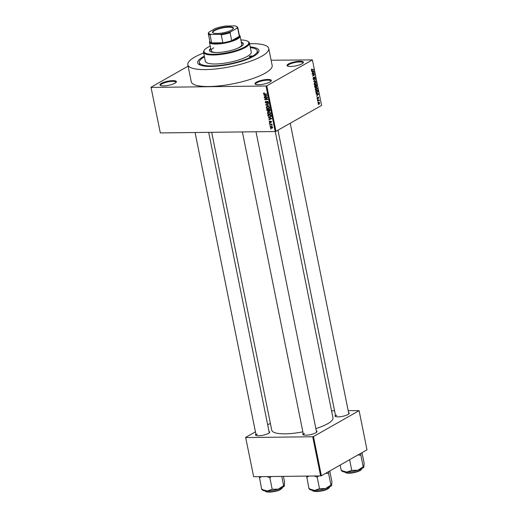 <?xml version="1.0" encoding="UTF-8"?>
<svg xmlns="http://www.w3.org/2000/svg" width="518" height="518" viewBox="0 0 518 518"><rect width="100%" height="100%" fill="white"/><g stroke="black" fill="none" stroke-linecap="round" stroke-linejoin="round"><path stroke-width="0.78" d="M302.007 63.798A8.366 2.085 168.6 0 1 294.043 66.2A8.366 2.085 168.6 0 1 287.406 66A8.366 2.085 168.6 0 1 288.435 63.96A8.366 2.085 168.6 0 1 298.452 61.318A8.366 2.085 168.6 0 1 303.25 62.807A8.366 2.085 168.6 0 1 302.007 63.798M302.965 63.125A7.809 1.949 -11.4 0 0 302.978 62.866A7.809 1.949 -11.4 0 0 297.403 62.108A7.809 1.949 -11.4 0 0 288.999 64.485A7.809 1.949 -11.4 0 0 287.671 65.954A7.809 1.949 -11.4 0 0 287.788 66.181M269.943 82.012A8.366 2.085 168.6 0 1 261.978 84.421A8.366 2.085 168.6 0 1 255.342 84.22A8.366 2.085 168.6 0 1 256.378 82.181A8.366 2.085 168.6 0 1 266.388 79.532A8.366 2.085 168.6 0 1 271.186 81.028A8.366 2.085 168.6 0 1 269.943 82.012M270.908 81.339A7.809 1.949 -11.4 0 0 270.92 81.086A7.809 1.949 -11.4 0 0 265.339 80.329A7.809 1.949 -11.4 0 0 256.934 82.705A7.809 1.949 -11.4 0 0 255.614 84.169A7.809 1.949 -11.4 0 0 255.724 84.402M174.967 83.178A8.366 2.085 168.6 0 1 167.01 85.587A8.366 2.085 168.6 0 1 160.366 85.386A8.366 2.085 168.6 0 1 161.402 83.34A8.366 2.085 168.6 0 1 171.413 80.698A8.366 2.085 168.6 0 1 176.217 82.187A8.366 2.085 168.6 0 1 174.967 83.178M175.932 82.504A7.809 1.949 -11.4 0 0 175.945 82.245A7.809 1.949 -11.4 0 0 170.364 81.488A7.809 1.949 -11.4 0 0 161.959 83.864A7.809 1.949 -11.4 0 0 160.638 85.334A7.809 1.949 -11.4 0 0 160.755 85.561M269.01 431.468A7.252 1.807 168.6 0 1 269.548 432.543A7.252 1.807 168.6 0 1 268.473 433.404A7.252 1.807 168.6 0 1 261.571 435.489A7.252 1.807 168.6 0 1 255.814 435.314A7.252 1.807 168.6 0 1 255.892 434.116M257.271 434.071A6.689 1.671 -11.4 0 0 256.138 435.327A6.689 1.671 -11.4 0 0 256.209 435.489M348.569 412.568A7.252 1.807 168.6 0 1 349.1 413.642A7.252 1.807 168.6 0 1 348.025 414.497A7.252 1.807 168.6 0 1 341.122 416.582A7.252 1.807 168.6 0 1 335.366 416.414A7.252 1.807 168.6 0 1 335.444 415.209M336.823 415.164A6.689 1.671 -11.4 0 0 335.69 416.42A6.689 1.671 -11.4 0 0 335.761 416.589M316.317 430.892A7.252 1.807 168.6 0 1 316.854 431.967A7.252 1.807 168.6 0 1 315.773 432.821A7.252 1.807 168.6 0 1 308.877 434.906A7.252 1.807 168.6 0 1 303.121 434.738A7.252 1.807 168.6 0 1 303.198 433.534M304.578 433.488A6.689 1.671 -11.4 0 0 303.444 434.744A6.689 1.671 -11.4 0 0 303.516 434.913M250.226 46.95A31.229 7.783 168.6 0 1 258.262 52.629A31.229 7.783 168.6 0 1 253.613 56.32A31.229 7.783 168.6 0 1 223.893 65.307A31.229 7.783 168.6 0 1 199.106 64.556A31.229 7.783 168.6 0 1 202.959 56.941A31.229 7.783 168.6 0 1 204.312 56.209M204.442 56.85A29.552 7.369 -11.4 0 0 204.319 56.922A29.552 7.369 -11.4 0 0 199.313 62.471L199.637 64.057A29.552 7.369 -11.4 0 0 200.207 65.106M203.652 52.959A41.265 10.289 -11.4 0 0 194.82 57.038A41.265 10.289 -11.4 0 0 187.833 64.782A41.265 10.289 -11.4 0 0 217.327 68.784A41.265 10.289 -11.4 0 0 261.752 56.222A41.265 10.289 -11.4 0 0 268.738 48.472A41.265 10.289 -11.4 0 0 249.572 43.7M187.833 64.782L191.252 81.727A41.265 10.289 -11.4 0 0 220.739 85.729A41.265 10.289 -11.4 0 0 265.171 73.161A41.265 10.289 -11.4 0 0 272.157 65.41L268.738 48.472M315.857 428.6A31.229 7.783 -11.4 0 0 327.693 423.711A31.229 7.783 -11.4 0 0 332.977 417.851L275.246 131.52M271.108 60.23L312.406 59.9L266.776 85.826L275.958 131.352L275.2 131.533L266.019 86.007L266.776 85.826M270.228 127.324L270.571 126.515L271.231 126.373L272.61 127.292L272.274 128.108L271.633 128.244L270.228 127.324L270.551 127.137M269.71 124.553L269.645 124.216L271.944 124.191L271.646 124.534L272.073 125.252L271.387 124.598L269.71 124.553L270.318 124.21M269.133 121.911L269.71 121.082L269.47 121.931L270.111 122.293L270.707 121.115L271.516 121.872L271.018 122.656L270.823 121.452L270.046 122.721L269.133 121.911L269.457 121.73M269.386 121.193L269.71 121.082M269.82 121.419L269.47 121.931M269.917 122.384L270.597 122.015M270.908 122.319L271.477 121.724M271.16 121.264L270.655 121.562M267.968 115.915L267.767 114.931L270.933 114.892L271.173 116.369L270.746 116.971L269.826 117.172L267.968 115.915L268.305 115.728M266.867 110.438L266.653 109.395L269.82 109.356L270.033 110.405L269.418 111.338L268.687 110.981L268 111.454L266.867 110.438L267.197 110.25M265.773 105.031L265.708 104.701L268.674 103.665L268.745 104.014L266.11 104.843L269.153 106.054L265.773 105.031L267.812 104.001L266.582 104.707M264.322 97.844L264.258 97.507L267.424 97.468L267.495 97.831L265.242 99.281L267.78 99.249L267.851 99.585L264.685 99.624L264.614 99.262L266.861 97.818L264.322 97.844L264.931 97.501M263.791 92.897L264.368 93.162L263.791 93.583L264.109 93.939L266.712 93.959L266.783 94.295L264.633 94.321L263.422 93.57L264.264 92.832M264.368 93.162L263.791 93.583M160.327 132.938L151.003 87.238L160.327 132.938L275.2 131.533M151.146 87.412L266.019 86.007M263.753 95.021L267.126 96.011L264.18 97.125L264.996 96.465L264.763 95.299L263.753 95.021L264.141 94.8M266.142 101.541L265.566 102.357L266.246 103.03L267.366 101.282L268.421 102.227L267.683 103.257L268.059 102.247L267.12 101.729L266.971 102.849L266.317 103.367L265.19 102.331L266.116 101.457M265.54 101.327L266.032 101.204M266.246 103.03L266.99 102.674M267.016 101.366L267.366 101.282M267.573 102.92L268.382 102.059M267.825 101.386L267.12 101.729M266.971 102.849L266.317 103.367L266.906 103.037M267.01 106.384L266.556 106.643L267.573 106.3L269.502 107.576L269.01 108.696L266.932 108.573L266.252 107.614L266.757 106.494M268.13 111.92L267.67 112.179L268.687 111.83L270.616 113.112L270.124 114.225L268.046 114.109L267.372 113.151L267.877 112.03M268.337 117.741L271.71 118.726L268.758 119.839L269.574 119.185L269.341 118.02L268.337 117.741L268.725 117.521M269.515 123.595L269.451 123.258L269.923 123.362M269.982 125.9L269.917 125.563L270.39 125.673M270.623 129.079L270.558 128.742L271.031 128.846M318.188 102.208L317.877 102.383L318.117 101.871L317.845 102.208M318.421 100.57L317.605 101.036L317.54 100.699L319.107 99.806L319.263 100.893L318.751 100.453L317.748 100.583M319.004 100.667L317.955 100.46L318.784 100.453M317.722 99.896L317.411 100.071L317.651 99.56L317.379 99.903M317.327 98.938L317.715 98.932L317.048 98.407L317.385 97.3L317.612 98.621L318.065 96.963L318.667 97.468L318.376 98.504L318.169 97.28L317.515 98.996M317.029 98.303L317.612 98.621M318.447 97.611L317.819 97.287M316.938 94.14L316.161 93.862L318.525 93.661L318.596 94.017L316.653 96.316L317.171 95.306L316.938 94.14L316.22 94.153M316.097 87.73L317.495 88.39L316.647 90.313L315.805 90.423L315.281 89.646L315.423 88.487L316.679 87.542M315.65 90.326L316.647 90.313L315.805 90.423M314.976 82.2L316.375 82.854L315.527 84.784L314.685 84.887L314.161 84.11L314.309 82.951L315.566 82.012M314.53 84.79L315.527 84.784L314.685 84.887M311.48 70.429L312.205 70.416L311.331 70.066L311.855 68.952L311.823 70.208L313.604 69.25L311.758 70.571M312.406 59.9L321.587 105.426L275.958 131.352M312.354 71.426L311.583 71.147L313.947 70.947L314.018 71.303L312.076 73.601L312.587 72.591L312.354 71.426L311.642 71.432L312.632 71.393L312.82 72.332L314.018 71.303M313.947 73.342L312.218 74.327L314.309 72.76L312.943 75.524L314.672 74.54L314.737 74.877L312.581 76.107L313.947 73.342L313.273 73.349M313.474 79.526L313.934 79.519L313.099 78.827L313.604 77.292L313.358 78.71L313.863 79.183L314.517 76.884L315.3 77.506L314.86 78.885L315.048 77.661L314.374 77.454L314.348 78.717L313.707 79.584M313.079 78.717L313.863 79.183M315.048 77.661L314.212 77.227M316.045 81.345L313.668 81.514L315.559 78.956L313.882 81.184L315.974 80.989L316.045 81.345L313.649 81.404M315.074 87.587L315.598 87.581L314.763 86.92L314.549 85.871L316.705 84.648L316.563 86.927L316.038 86.823L315.326 87.665M316.161 86.933L315.799 86.823M316.148 93.065L317.21 93.052L315.863 92.398L315.669 91.408L317.825 90.184L318.084 91.68L316.621 93.24M318.369 104.293L319.153 104.286L318.136 103.82L318.758 102.415L319.761 102.894L318.706 104.429M318.758 102.415L319.185 102.279M188.112 66.155L151.003 87.238M257.459 53.561A29.552 7.369 -11.4 0 0 257.582 52.376L257.258 50.79A29.552 7.369 -11.4 0 0 250.356 47.591M253.678 476.741L245.636 437.399L253.678 476.741L320.61 475.925L312.71 436.752L313.474 436.57L321.374 475.744L320.61 475.925M245.778 437.568L312.71 436.752M313.474 436.57L359.097 410.644L366.997 449.818L321.374 475.744M331.559 410.806L334.55 410.774M348.167 410.606L359.097 410.644M270.377 423.342L267.683 424.87M255.432 431.831L245.636 437.399M211.694 132.31L271.756 430.193A31.229 7.783 -11.4 0 0 302.862 431.857M316.563 432.284A6.689 1.671 -11.4 0 0 316.563 432.103L256.002 131.766M269.256 432.86A6.689 1.671 -11.4 0 0 269.256 432.679L208.702 132.343M348.808 413.96A6.689 1.671 -11.4 0 0 348.808 413.778L290.229 123.245M311.473 69.282L311.953 69.276M311.37 70.208L311.823 70.208M312.995 69.593L313.668 69.587M313.319 71.355L312.632 71.393M313.662 73.129L314.381 73.122M314.063 74.883L314.737 74.877M313.267 77.622L313.694 77.616M315.248 79.312L315.63 79.306M316.129 82.997L315.041 82.537L314.413 83.961L315.468 84.44L316.129 82.997M314.717 82.381L315.54 82.375L314.568 82.543M314.348 84.596L315.468 84.44M316.524 85.127L315.876 85.496L316.459 86.61L316.524 85.127L315.851 85.133M315.203 85.502L315.876 85.496M315.792 86.474L316.459 86.61M315.624 85.638L314.873 86.066L315.533 87.251L315.624 85.638L314.95 85.645M314.808 87.121L315.533 87.251M317.243 88.533L316.161 88.073L315.533 89.497L316.582 89.977L317.243 88.533M315.838 87.918L316.653 87.905L315.682 88.079M315.468 90.132L316.582 89.977M317.638 90.663L315.986 91.602L316.595 92.877L317.812 91.764L317.638 90.663L316.964 90.669M316.634 92.877L317.145 92.709M317.12 95.053L318.343 93.991L316.09 94.088M316.207 94.088L317.903 94.069L317.21 94.114L317.398 95.047M316.213 94.121L317.21 94.114M318.343 93.991L317.903 94.069M317.12 97.624L317.482 97.617M317.107 98.627L317.437 98.621M318.499 100.149L319.179 100.142M318.253 100.291L318.926 100.285M318.939 100.531L319.282 100.524M319.535 103.011L318.829 102.752L318.363 103.697L319.069 103.956L319.535 103.011L318.356 102.758M318.117 103.704L319.069 103.956M263.837 93.331L263.422 93.57M267.087 95.791L264.18 97.125M265.326 96.277L264.996 96.465M265.132 95.092L264.763 95.299M266.135 95.713L265.151 95.409L265.339 96.348L266.77 95.862L266.135 95.713L266.517 95.5M265.514 95.202L265.151 95.409M265.294 99.281L264.685 99.624M265.902 98.854L264.614 99.262M265.844 98.562L267.437 97.539M267.424 97.494L266.861 97.818M265.546 102.13L265.19 102.331M267.767 101.36L267.288 101.632M268.687 103.723L267.812 104.001M269.457 108.191L268.136 108.897M266.602 107.414L266.252 107.614M267.489 106.915L267.787 105.944M269.133 107.582L267.638 106.637L266.984 106.779L266.621 107.608L268.078 108.56L268.784 108.398L269.457 107.401M268.143 106.345L267.638 106.637M269.515 107.977L268.797 108.385M269.852 109.512L268.57 109.712L268.803 110.697L270.066 110.651M269.179 109.363L268.57 109.712M269.302 111.001L269.515 109.699M268.81 109.369L267.094 109.725L267.346 110.794L267.929 111.117L268.803 110.703M267.696 109.382L267.094 109.725M268.667 110.192L268.337 110.379L268.201 109.712M267.929 111.117L268.337 110.379M270.577 113.727L269.25 114.433M267.722 112.95L267.372 113.151M268.602 112.451L268.907 111.474M270.571 112.937L268.104 112.315L267.741 113.144L269.192 114.096L271.134 113.228M269.263 111.882L268.751 112.166M269.878 113.941L270.247 113.118M270.629 113.513L269.917 113.921M271.154 116.466L269.826 117.172M270.636 115.236L268.207 115.261L268.965 116.712L269.761 116.835L270.784 116.31L270.966 115.041M268.816 114.918L268.207 115.261M271.089 115.637L270.752 115.831M271.167 116.097L270.48 116.692L271.717 115.987M271.665 118.505L268.758 119.839M269.91 118.991L269.574 119.185M269.71 117.806L269.341 118.02M270.72 118.428L269.736 118.123L269.923 119.062L271.348 118.577L270.72 118.428L271.095 118.214M270.098 117.923L269.736 118.123M271.976 124.346L271.646 124.534M272.131 124.929L271.73 125.155M271.963 124.275L271.387 124.598M271.51 124.197L270.901 124.54M272.604 127.693L271.633 128.244M271.542 127.907L272.28 127.292L271.303 126.709L270.558 127.331L271.542 127.907L272.565 127.13M271.782 126.437L270.558 127.331M217.061 33.508A10.651 2.655 168.6 0 1 212.995 32.867A10.651 2.655 168.6 0 1 216.692 29.17A10.651 2.655 168.6 0 1 228.839 26.813A10.651 2.655 168.6 0 1 233.178 28.794A10.651 2.655 168.6 0 1 217.061 33.508M233.029 28.982A10.315 2.571 -11.4 0 0 233.126 28.438A10.315 2.571 -11.4 0 0 228.716 27.234A10.315 2.571 -11.4 0 0 218.059 29.125A10.315 2.571 -11.4 0 0 212.904 32.517A10.315 2.571 -11.4 0 0 213.202 32.977M211.027 34.421L210.062 34.965A15.054 3.755 168.6 0 1 208.301 33.664L209.9 41.608A15.054 3.755 -11.4 0 0 211.668 42.903A15.054 3.755 -11.4 0 0 216.336 43.357A15.054 3.755 -11.4 0 0 222.857 42.767A15.054 3.755 -11.4 0 0 231.701 40.663A15.054 3.755 -11.4 0 0 239.322 36.331A15.054 3.755 -11.4 0 0 239.42 35.651L237.814 27.713A15.054 3.755 168.6 0 1 237.723 28.386L236.888 28.276A14.498 3.613 -11.4 0 0 236.499 26.476A14.498 3.613 -11.4 0 0 234.874 25.9L225.829 26.01A14.498 3.613 -11.4 0 0 215.177 28.542L209.013 32.045A14.498 3.613 -11.4 0 0 211.027 34.421L220.072 34.311A14.498 3.613 -11.4 0 0 230.724 31.779L236.888 28.276M239.322 35.172L239.355 35.192A15.611 3.891 168.6 0 1 240.074 36.072A15.611 3.891 168.6 0 1 232.265 41.2A15.611 3.891 168.6 0 1 216.136 44.062A15.611 3.891 168.6 0 1 209.46 42.243A15.611 3.891 168.6 0 1 209.777 41.162L209.803 41.123M210.062 34.965L211.668 42.903L222.857 42.767L221.251 34.823L220.072 34.311M230.724 31.779L230.096 32.725L231.701 40.663L239.322 36.331L237.723 28.386M208.301 33.664A15.054 3.755 168.6 0 1 208.391 32.99L209.013 32.045M236.499 26.476L237.127 26.865A15.054 3.755 168.6 0 1 237.814 27.713M230.096 32.725A15.054 3.755 168.6 0 1 221.251 34.823M249.546 56.371A1.392 0.35 -11.4 0 0 249.307 56.63A1.392 0.35 -11.4 0 0 250.304 56.766A1.392 0.35 -11.4 0 0 251.806 56.339A1.392 0.35 -11.4 0 0 252.039 56.08A1.392 0.35 -11.4 0 0 251.042 55.944A1.392 0.35 -11.4 0 0 249.546 56.371M210.696 48.375A17.288 4.312 -11.4 0 0 209.421 50.518A17.288 4.312 -11.4 0 0 221.775 52.195A17.288 4.312 -11.4 0 0 240.384 46.931A17.288 4.312 -11.4 0 0 243.311 43.68A17.288 4.312 -11.4 0 0 241.304 42.198M210.8 48.906A17.288 4.312 -11.4 0 0 209.505 50.777M210.237 46.102A22.863 5.698 -11.4 0 0 207.822 47.326A22.863 5.698 -11.4 0 0 204.422 50.026A22.863 5.698 -11.4 0 0 217.541 54.105A22.863 5.698 -11.4 0 0 244.91 46.873A22.863 5.698 -11.4 0 0 247.733 41.298A22.863 5.698 -11.4 0 0 240.851 39.931M247.733 41.298L248.362 41.68A23.42 5.84 168.6 0 1 249.43 43A23.42 5.84 168.6 0 1 245.467 47.397A23.42 5.84 168.6 0 1 220.254 54.532A23.42 5.84 168.6 0 1 203.516 52.26A23.42 5.84 168.6 0 1 203.988 50.628L204.422 50.026M203.516 52.26L205.329 61.26A23.42 5.84 -11.4 0 0 222.067 63.526A23.42 5.84 -11.4 0 0 247.28 56.397A23.42 5.84 -11.4 0 0 251.249 52.001L249.43 43M199.313 62.471A29.552 7.369 -11.4 0 0 220.435 65.339A29.552 7.369 -11.4 0 0 252.26 56.332A29.552 7.369 -11.4 0 0 257.258 50.79M240.074 36.072L241.776 44.542A15.611 3.891 168.6 0 1 239.135 47.475A15.611 3.891 168.6 0 1 237.27 48.407M216.822 52.532A15.611 3.891 168.6 0 1 211.169 50.719A15.611 3.891 168.6 0 1 213.811 47.785M243.331 43.952A17.288 4.312 -11.4 0 0 241.414 42.729M357.97 454.946L360.884 455.264L360.871 453.295M340.145 465.08L341.239 470.512L342.048 470.428M349.598 459.706L351.748 470.383L346.827 472.092L341.239 470.512M360.884 455.264L363.209 466.789L357.808 470.234L351.748 470.383M362.004 452.654L364.16 463.332L363.804 467.132A11.221 2.797 -11.4 0 0 363.856 467.055M364.018 466.712L363.209 466.789M341.543 470.797L342.54 471.419A11.221 2.797 -11.4 0 0 346.827 472.092A11.221 2.797 -11.4 0 0 357.808 470.234A11.221 2.797 -11.4 0 0 363.804 467.132M325.725 473.271L328.639 473.588L330.963 485.113L325.563 488.558A11.221 2.797 -11.4 0 0 329.888 486.778A11.221 2.797 -11.4 0 0 331.559 485.457A11.221 2.797 -11.4 0 0 331.611 485.372M314.322 476.003L317.178 477.182L318.576 475.951M317.178 477.182L319.502 488.707L314.581 490.416L308.993 488.83L309.796 488.752M309.298 489.121L310.295 489.743A11.221 2.797 -11.4 0 0 314.581 490.416A11.221 2.797 168.6 0 0 325.563 488.558L319.502 488.707M328.639 473.588L328.626 471.62M329.759 470.979L331.909 481.656L331.559 485.457M331.766 485.029L330.963 485.113M306.65 476.094L308.993 488.83M306.669 477.305L309.039 476.068M281.786 476.398L283.657 485.696L278.257 489.134A11.221 2.797 -11.4 0 0 282.582 487.36A11.221 2.797 -11.4 0 0 284.252 486.033A11.221 2.797 -11.4 0 0 284.304 485.955M267.016 476.579L269.872 477.758L271.277 476.528M269.872 477.758L272.196 489.283L267.275 490.993L261.687 489.413L262.496 489.329M261.991 489.704L262.989 490.319A11.221 2.797 -11.4 0 0 267.275 490.993A11.221 2.797 168.6 0 0 278.257 489.134L272.196 489.283M283.424 476.379L284.609 482.232L284.252 486.033M284.466 485.612L283.657 485.696M259.343 476.677L261.687 489.413M259.363 477.887L261.732 476.644M265.242 93.972L264.633 94.321M267.035 101.981L266.673 102.188M269.969 110.094L269.638 110.282M270.629 121.704L270.169 121.957M345.202 472.047A8.366 2.085 -11.4 0 0 351.23 472.824A8.366 2.085 -11.4 0 0 360.178 470.286A8.366 2.085 -11.4 0 0 361.596 468.745M359.971 470.603A8.029 2.001 168.6 0 1 352.026 472.96A8.029 2.001 168.6 0 1 345.791 472.604M312.956 490.371A8.366 2.085 -11.4 0 0 318.978 491.148A8.366 2.085 -11.4 0 0 327.933 488.61A8.366 2.085 -11.4 0 0 329.351 487.069M327.726 488.927A8.029 2.001 168.6 0 1 319.781 491.284A8.029 2.001 168.6 0 1 313.545 490.928M265.65 490.954A8.366 2.085 -11.4 0 0 271.678 491.731A8.366 2.085 -11.4 0 0 280.626 489.186A8.366 2.085 -11.4 0 0 282.045 487.645C282.427 487.878 281.921 488.5 280.516 489.484C275.55 492.566 263.785 492.599 265.643 490.922M280.419 489.51A8.029 2.001 168.6 0 1 272.474 491.86A8.029 2.001 168.6 0 1 266.239 491.504M313.733 79.222L313.228 79.228M314.704 77.182L314.232 77.188M316.317 86.655L315.812 86.661M315.365 87.302L314.873 87.309M317.521 98.647L317.113 98.647M318.227 97.261L317.825 97.267M319.159 102.642L318.453 102.655M318.745 104.066L318.214 104.073M263.921 93.259L264.329 93.026M267.871 102.836L268.454 102.506M267.191 101.67L267.748 101.353M268.784 108.398L270.02 107.692M266.984 106.779L268.22 106.08M268.104 112.315L269.334 111.616M270.046 122.352L270.59 122.041M271.069 122.274L271.536 122.002M270.733 121.477L271.134 121.244M272.054 127.804L272.63 127.473M270.784 126.819L272.015 126.114M209.46 42.243L211.169 50.719M277.978 130.206L335.69 416.42M361.596 468.712C361.978 468.978 361.473 469.599 360.075 470.577C356.772 472.209 352.952 473.089 348.62 473.225C345.901 472.966 344.761 472.565 345.195 472.021M303.444 434.744L242.385 131.935M312.95 490.345C311.091 492.022 322.856 491.99 327.823 488.901C329.228 487.924 329.733 487.302 329.344 487.037M195.079 132.511L256.138 435.327"/></g></svg>
